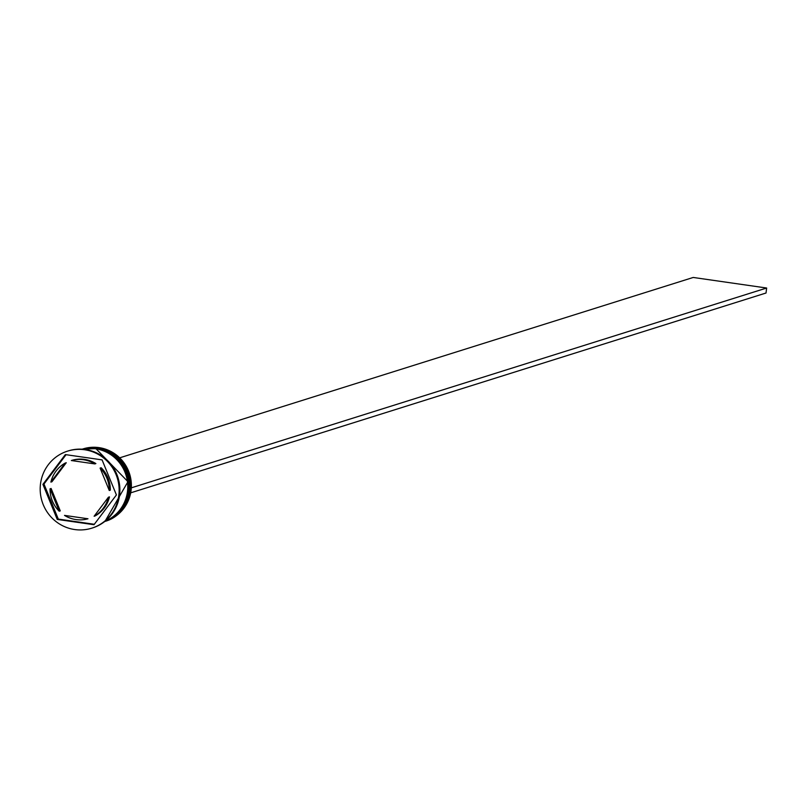 <?xml version="1.0" encoding="UTF-8"?>
<svg xmlns="http://www.w3.org/2000/svg" width="807" height="807" viewBox="0 0 807 807"><rect width="100%" height="100%" fill="white"/><g stroke="black" fill="none" stroke-linecap="round" stroke-linejoin="round"><path stroke-width="1.21" d="M105.253 521.282A37.858 36.93 -107.5 0 0 105.737 521.14A37.858 36.93 -107.5 0 0 131.228 482.051A37.858 36.93 -107.5 0 0 99.039 447.623A37.858 36.93 -107.5 0 0 83.02 448.914A37.858 36.93 -107.5 0 0 82.546 449.065M83.02 448.914L82.122 449.196A37.858 36.93 72.5 0 1 98.081 447.925A37.858 36.93 72.5 0 1 130.28 482.324A37.858 36.93 72.5 0 1 104.839 521.423A37.858 36.93 -107.5 0 0 129.604 482.172A37.858 36.93 -107.5 0 0 97.445 448.117A37.858 36.93 -107.5 0 0 82.143 449.196A37.858 36.93 72.5 0 1 97.344 448.157A37.858 36.93 72.5 0 1 129.493 482.152A37.858 36.93 72.5 0 1 104.86 521.403L105.737 521.14M82.253 449.206A37.858 36.93 72.5 0 1 96.497 448.42A37.858 36.93 72.5 0 1 128.595 481.91A37.858 36.93 72.5 0 1 104.94 521.332M92.149 528.05A40.38 39.392 -107.5 0 0 92.523 527.939A40.38 39.392 -107.5 0 0 119.718 486.248A40.38 39.392 -107.5 0 0 85.371 449.519A40.38 39.392 -107.5 0 0 68.292 450.901A40.38 39.392 -107.5 0 0 67.919 451.022M104.88 521.383A37.858 36.93 -107.5 0 0 129.16 482.061A37.858 36.93 -107.5 0 0 97.022 448.258A37.858 36.93 -107.5 0 0 82.183 449.196M105.142 521.171A37.858 36.93 -107.5 0 0 127.445 481.557A37.858 36.93 -107.5 0 0 95.438 448.753A37.858 36.93 -107.5 0 0 82.516 449.217M74.698 529.543A40.38 39.392 -107.5 0 0 91.776 528.171A40.38 39.392 -107.5 0 0 118.972 486.49A40.38 39.392 -107.5 0 0 84.634 449.751A40.38 39.392 -107.5 0 0 67.546 451.133A40.38 39.392 -107.5 0 0 40.35 492.815A40.38 39.392 -107.5 0 0 74.698 529.543M83.393 459.728A30.283 29.546 -107.5 0 0 71.339 460.535L72.398 460.202A30.283 29.546 -107.5 0 1 84.453 459.395A30.283 29.546 -107.5 0 1 95.882 463.581L94.823 463.914A30.283 29.546 -107.5 0 0 83.393 459.728M94.116 516.238A30.283 29.546 -107.5 0 0 108.431 497.213L109.49 496.88A30.283 29.546 -107.5 0 1 95.176 515.905L94.116 516.238L108.431 497.213M64.51 515.391A30.283 29.546 -107.5 0 0 87.983 518.77L64.51 515.391L87.983 518.77M50.054 488.81A30.283 29.546 -107.5 0 0 59.214 511.214L60.273 510.881L51.113 488.477L50.054 488.81L59.214 511.214M65.206 463.067A30.283 29.546 -107.5 0 0 50.891 482.092L51.951 481.759L66.265 462.734L65.206 463.067L50.891 482.092M94.823 463.914L71.339 460.535M93.995 524.711L116.41 494.943L102.075 459.879L65.327 454.593L42.912 484.361L57.247 519.426L93.995 524.711M66.053 454.694L43.971 484.029L58.306 519.093L94.328 524.278M58.306 519.093L57.247 519.426M43.971 484.029L42.912 484.361M110.327 490.162A30.283 29.546 -107.5 0 0 101.168 467.757L100.108 468.09A30.283 29.546 -107.5 0 1 109.268 490.495L110.327 490.162M109.268 490.495L100.108 468.09M131.329 487.761L130.714 492.744M130.895 492.774L766.025 293.012L766.65 288.018L131.511 487.781M119.688 457.831L693.213 277.457L766.65 288.018M82.395 449.206L95.892 448.621L127.95 481.698L105.051 521.251A37.858 36.93 -107.5 0 0 127.91 481.708A37.858 36.93 -107.5 0 0 95.862 448.621A37.858 36.93 -107.5 0 0 82.395 449.206A37.858 36.93 72.5 0 1 95.751 448.652A37.858 36.93 72.5 0 1 127.799 481.668A37.858 36.93 72.5 0 1 105.071 521.231M81.426 449.408L97.476 448.117C135.626 451.335 141.175 512.354 104.143 521.635M92.523 527.939L91.776 528.171M68.292 450.901L67.546 451.133"/></g></svg>
